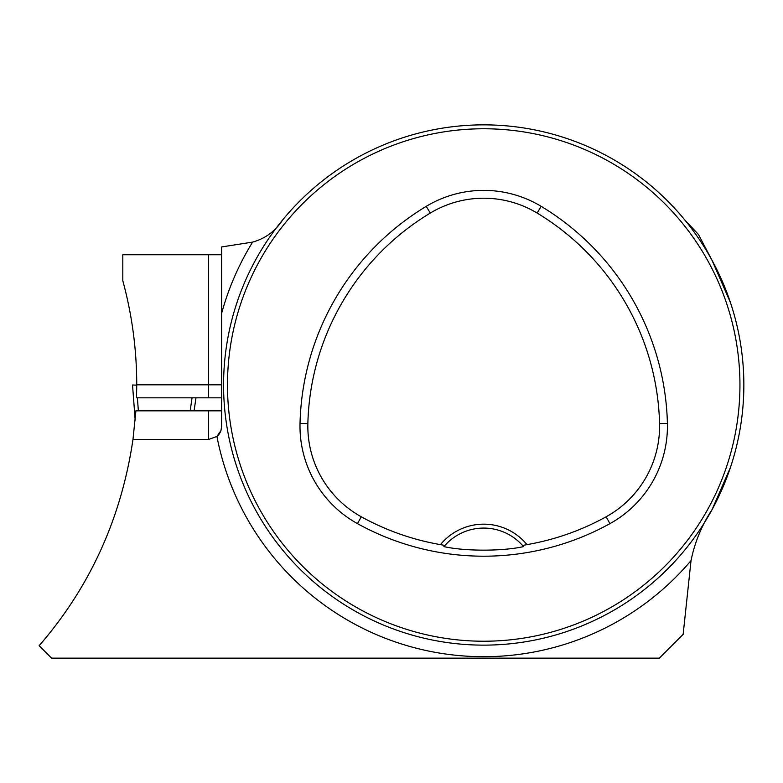 <?xml version="1.0" encoding="UTF-8"?>
<svg xmlns="http://www.w3.org/2000/svg" width="783" height="783" viewBox="0 0 783 783"><rect width="100%" height="100%" fill="white"/><g stroke="black" fill="none" stroke-linecap="round" stroke-linejoin="round"><path stroke-width="1.17" d="M730.431 467.451L712.09 509.557C701.734 525.364 694.717 542.384 691.027 560.618L683.148 634.338L659.355 658.141L51.59 658.141L39.15 645.701C90.035 586.986 121.306 518.238 132.983 439.449L208.621 439.449L216.93 436.454A13.008 13.008 0 0 0 220.963 430.552A13.008 13.008 0 0 1 216.93 436.454L220.963 430.552L221.628 426.441L221.628 246.939L252.615 242.104C265.31 238.551 275.313 231.181 282.604 220.003M132.983 439.449L135.899 410.83L221.628 410.83M213.152 410.83L208.415 410.83M684.831 220.003L698.446 234.45L712.09 260.436L730.431 302.541M221.628 254.759L122.814 254.759L122.814 280.764A397.03 397.03 0 0 1 136.741 384.825L136.526 397.823L221.628 397.823M208.865 397.823L213.886 397.823M743.85 385.001A260.132 260.132 0 0 0 353.642 159.712A260.132 260.132 0 0 0 353.642 610.28A260.132 260.132 0 0 0 743.85 385.001M732.438 461.216L731.165 465.249L732.438 461.216M563.966 632.449L559.933 633.721L563.966 632.449M234.998 308.776L236.26 304.744L234.998 308.776M403.46 137.544L407.493 136.281L403.46 137.544M732.438 308.776L731.165 304.744L732.438 308.776M563.966 137.544L559.933 136.281L563.966 137.544M407.493 633.721L403.46 632.449L407.493 633.721M236.26 465.249L234.998 461.216L236.26 465.249M522.535 545.467L526.969 544.635A55.926 55.926 0 0 0 440.467 544.635L444.891 545.467L443.902 546.603C464.75 551.34 502.823 551.32 523.524 546.603L522.535 545.467A52.03 52.03 0 0 0 444.255 546.191M440.467 544.635A253.115 253.115 0 0 1 361.286 516.78A103.532 103.532 0 0 1 307.866 423.593A253.115 253.115 0 0 1 430.288 213.064A103.532 103.532 0 0 1 537.138 213.064A253.115 253.115 0 0 1 659.56 423.593A103.532 103.532 0 0 1 606.14 516.78A253.115 253.115 0 0 1 526.969 544.635M357.488 523.641A260.954 260.954 0 0 0 609.937 523.641A111.372 111.372 0 0 0 667.4 423.397A260.954 260.954 0 0 0 541.18 206.35A111.372 111.372 0 0 0 426.246 206.35A260.954 260.954 0 0 0 300.026 423.397A111.372 111.372 0 0 0 357.488 523.641L361.286 516.78M739.945 385.001A256.237 256.237 0 0 0 355.599 163.089A256.237 256.237 0 0 0 355.599 606.903A256.237 256.237 0 0 0 739.945 385.001M221.628 368.558L221.628 313.347A271.701 271.701 0 0 1 252.615 242.104M136.741 385.148L132.533 385.001L135.175 420.119L132.533 385.001L136.428 385.128L136.722 388.955M137.387 397.823L138.366 410.83M195.975 397.823L194.076 410.83L195.985 397.823M192.06 397.823L190.161 410.83M691.027 560.618A271.701 271.701 0 0 1 216.93 436.454M606.14 516.78L609.937 523.641M430.288 213.064L426.246 206.35M307.866 423.593L300.026 423.397M659.56 423.593L667.4 423.397M537.138 213.064L541.18 206.35M208.621 397.823L208.621 384.825L136.741 384.825M221.628 384.825L208.621 384.825L208.621 254.759M208.621 439.449L208.621 410.83"/></g></svg>
